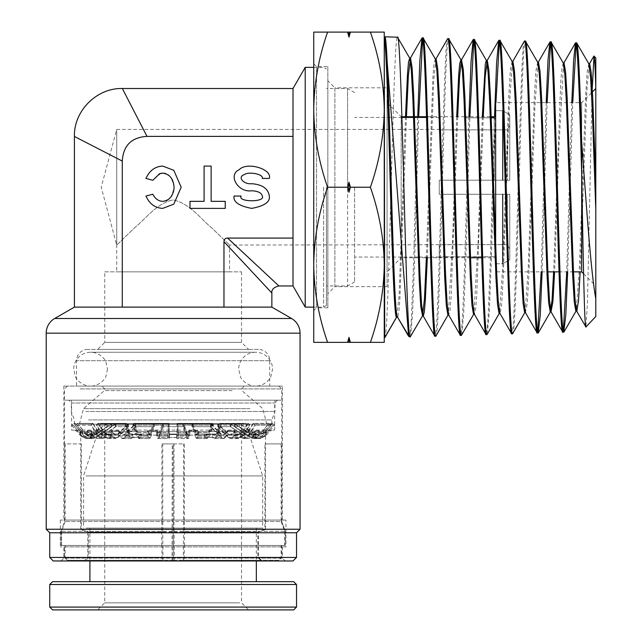 <?xml version="1.0" encoding="UTF-8"?>
<svg xmlns="http://www.w3.org/2000/svg" width="642" height="642" viewBox="0 0 642 642"><rect width="100%" height="100%" fill="white"/><g stroke="black" fill="none" stroke-linecap="round" stroke-linejoin="round"><path stroke-width="0.48" stroke-dasharray="3.21 2.41" d="M239.715 602.846L104.734 602.846L239.715 602.846M106.548 423.744L241.528 423.744L106.548 423.744M190.393 609.9L97.68 609.9L190.393 609.9M243.832 423.744L100.497 423.744L243.832 423.744M85.948 475.923L262.682 475.923L85.948 475.923M85.948 528.101L262.682 528.101L85.948 528.101M52.548 609.9L293.707 609.9M49.731 607.083L296.532 607.083M49.731 584.517L296.532 584.517M92.127 528.101L256.335 528.101L92.127 528.101M92.127 581.692L256.335 581.692L92.127 581.692M52.548 581.692L293.707 581.692M112.053 386.083L244.353 386.083L112.053 386.083M231.786 388.908L104.734 388.908L231.786 388.908M82.425 386.083L278.901 386.083L82.425 386.083M80.009 388.908L281.726 388.908L80.009 388.908M80.009 400.191L281.726 400.191L80.009 400.191M232.091 388.908L104.381 388.908L232.091 388.908M232.091 390.617L104.381 390.617L232.091 390.617M249.987 408.649L83.508 408.649L249.987 408.649M85.811 411.474L274.953 411.474L85.811 411.474M260.451 400.191L71.31 400.191L260.451 400.191M253.494 424.161L79.415 424.161L253.494 424.161M88.476 419.932L271.855 419.932L88.476 419.932M88.476 424.161L271.855 424.161L88.476 424.161M213.457 425.189L212.574 423.375L177.682 423.375L178.307 434.626L169.544 434.482L169.311 432.628L157.739 432.628L158.935 435.148L159.778 434.048L187.384 434.048L188.226 435.148L189.783 430.774L198.795 430.726L198.795 435.116L197.415 438.542L196.572 437.451L205.986 437.451L207.535 438.542L209.741 436.03L213.457 425.189L177.545 425.189L178.307 437.619L169.544 437.419L169.44 438.542L158.751 438.542L159.593 437.451L169.544 437.451C169.448 439.256 169.368 438.783 169.287 436.03L169.095 423.375L134.162 423.375L136.762 429.659L136.762 434.048L137.524 436.03L140.012 438.542L141.617 437.619L137.621 437.451L150.565 437.451L154.337 426.673L135.887 426.673L125.286 437.451L133.809 437.451L132.075 438.542L129.596 436.03L125.431 425.189L96.581 425.189L104.036 436.03L108.37 438.542L111.17 437.619L108.466 437.451L118.032 437.451L115.672 438.542L111.852 435.164L119.083 435.116L122.935 438.542L125.286 437.451M188.226 435.148L178.235 435.148L178.307 434.626L178.211 438.542L188.419 438.542L189.783 435.164L189.783 430.774M91.798 437.451L86.189 438.542L80.78 436.03L71.591 425.189L73.236 425.189L82.024 436.03L87.272 438.542L92.857 437.419L92.857 434.482L88.082 435.148L82.834 432.628L80.41 429.659L80.41 434.048M80.049 435.164L80.049 430.726L81.654 432.628L87.063 435.148L90.843 434.048L97.151 434.048L111.724 423.8L107.037 423.8L90.843 434.048M96.404 437.451L111.724 426.673L107.037 426.673L90.016 437.451L96.404 437.451L92.994 438.542L87.464 435.164L91.485 435.116L92.175 436.03L97.054 438.542L100.457 437.451L105.858 437.451L102.84 438.542L98.531 436.03L91.26 425.189L92.986 423.375L77.361 423.375L85.049 432.628L90.37 435.148L92.986 434.626L88.339 435.148L83.043 432.628L75.427 423.375L73.75 423.375L75.323 423.375L73.236 425.189M80.049 430.886L73.75 423.375L71.591 425.189L73.308 425.189L75.427 423.375M89.968 437.451L106.981 426.673L111.403 426.673L96.067 437.451L92.817 437.451L89.158 438.542L83.925 436.03L75.114 425.189L77.209 423.375L92.649 423.375L98.499 432.628L102.64 435.148L110.336 434.482L110.336 437.419L107.415 438.542L103.282 436.03L96.332 425.189L97.985 423.375L125.912 423.375L128.938 432.628L131.153 435.148L132.252 434.626L140.245 434.482L140.245 437.419L138.688 438.542L136.473 436.03L132.758 425.189L133.64 423.375L168.525 423.375L167.907 434.626L176.67 434.482L176.67 437.451C176.767 439.256 176.847 438.783 176.919 436.03L177.112 423.375L212.045 423.375L208.305 432.628L205.825 435.148L204.597 434.626L212.39 434.482L212.39 437.419L214.139 438.542L216.619 436.03L220.784 425.189L219.797 423.375L247.86 423.375L241.52 432.628L237.195 435.148L235.06 434.626L240.341 434.482L240.341 437.419L243.39 438.542L247.708 436.03L254.962 425.189L253.237 423.375L268.91 423.375L261.222 432.628L255.909 435.148L253.285 434.626L254.994 434.482L255.035 437.451L258.742 438.542L264.039 436.03L272.962 425.189L270.844 423.375L272.513 423.375L274.672 425.189L273.01 425.189L264.223 436.03L258.975 438.542L253.389 437.419L257.089 438.542L262.321 436.03L271.133 425.189L269.038 423.375L253.582 423.375L249.642 429.659L249.642 434.048L248.374 436.03L244.233 438.542L238.647 437.451L246.247 437.451L230.911 426.673L218.296 426.673L228.913 437.451L235.927 437.451L238.816 438.542L242.941 436.03L249.89 425.189L221.121 425.189L217.622 436.03L215.407 438.542L213.971 437.619L209.862 437.451L221.715 437.451L224.082 438.542L227.91 435.164L235.132 435.116L231.28 438.542L228.913 437.451M272.962 425.189L274.672 425.189L266.213 435.276M91.228 437.451L87.529 438.542L82.224 436.03L73.308 425.189M80.049 430.726L80.049 435.116L80.82 436.03L86.229 438.542L90.016 437.451M107.037 426.673L107.037 423.8M111.724 426.673L111.724 423.8M97.151 434.048L93.74 435.148L88.877 432.628L87.464 430.774L91.485 430.726L91.485 435.116M87.464 435.164L87.464 430.774M82.601 429.659L82.601 434.048L84.23 436.03L89.551 438.542L92.986 437.619L92.111 437.451M91.276 437.419L91.276 434.482M92.986 434.626L92.986 437.619M90.674 437.619L90.674 434.626M80.41 429.659L75.323 423.375M77.361 423.375L75.218 425.189L82.601 434.048M80.049 430.774L81.614 432.628L88.082 435.148M91.26 425.189L75.218 425.189M92.857 434.482L89.96 435.148L84.728 432.628L88.532 432.628L93.403 435.148L96.814 434.048L90.803 434.048L87.023 435.148M77.209 423.375L84.728 432.628M88.532 432.628L87.087 430.726L87.087 435.116L87.777 436.03L92.657 438.542L96.067 437.451M111.403 426.673L111.403 423.8L96.814 434.048M106.981 426.673L106.981 423.8L111.403 423.8M90.803 434.048L106.981 423.8M105.858 437.451L108.466 437.451M92.986 423.375L99.189 432.628L103.506 435.148L105.898 434.482L105.898 437.419M110.336 437.419L100.04 437.451L96.629 438.542L91.1 435.164L91.1 430.774L92.504 432.628L97.383 435.148L100.786 434.048L115.367 423.8L127.991 423.8L117.895 434.048L115.536 435.148L112.165 432.628L111.162 430.726L111.644 436.03L115.014 438.542L117.374 437.451L110.304 437.451M91.1 430.774L87.087 430.726M91.1 435.164L87.087 435.116M125.431 425.189L126.418 423.375L98.362 423.375L104.702 432.628L112.823 432.628L116.194 435.148L118.545 434.048L128.625 423.8L115.793 423.8L101.211 434.048L97.801 435.148L92.929 432.628L91.485 430.726M105.898 434.482L111.17 434.626L111.17 437.619M96.589 429.659L96.589 434.048L97.857 436.03L102.006 438.542L104.686 437.619L104.686 434.626M92.649 423.375L91.044 425.189L96.589 434.048M91.044 425.189L75.114 425.189M104.702 432.628L109.036 435.148L111.17 434.626M102.712 429.659L102.712 434.048M104.686 437.619L107.591 437.451M98.362 423.375L96.581 425.189M118.032 437.451L128.625 426.673L115.793 426.673L100.457 437.451M110.336 434.482L108.049 435.148L103.924 432.628L112.165 432.628M97.985 423.375L103.924 432.628M100.04 437.451L115.367 426.673L127.991 426.673L117.374 437.451M115.793 426.673L115.793 423.8M128.625 426.673L128.625 423.8M112.823 432.628L111.852 430.774L111.852 435.164M126.418 423.375L129.981 432.628L132.461 435.148L133.833 434.482L133.809 437.451M132.461 435.148L123.449 435.148L120.078 432.628L119.083 430.726L111.852 430.774M119.083 430.726L119.083 435.116M140.245 437.419L124.58 437.451L122.221 438.542L118.393 435.164L118.393 430.774L119.364 432.628L122.734 435.148L125.094 434.048L135.189 423.8L153.518 423.8L149.072 435.148L147.508 430.726L147.508 435.116L148.888 438.542L149.73 437.451L140.229 437.451M118.393 430.774L111.162 430.726M127.991 426.673L127.991 423.8M115.367 426.673L115.367 423.8M133.833 437.419L137.621 437.451M133.833 434.482L141.617 434.626L141.617 437.619M118.393 435.164L111.162 435.116M127.91 429.659L127.91 434.048L128.593 436.03L130.816 438.542L132.252 437.619L132.252 434.626M125.912 423.375L125.094 425.189L127.91 434.048M125.094 425.189L96.332 425.189M123.449 435.148L125.808 434.048L150.75 434.048L149.915 435.148L148.366 430.774L157.378 430.726L157.378 435.116L158.751 438.542M136.762 429.659L137.91 432.628L140.397 435.148L141.617 434.626M135.887 426.673L135.887 423.8L125.808 434.048M154.337 426.673L154.337 423.8L135.887 423.8M150.75 434.048L154.337 423.8M150.565 437.451L149.73 438.542L148.527 436.03L148.366 430.774M132.252 437.619L136.353 437.451M169.311 432.628L169.095 423.375M157.739 432.628L157.378 430.726M148.366 435.164L157.378 435.116M134.162 423.375L133.103 425.189L136.762 434.048M140.245 434.482L139.025 435.148L136.818 432.628L147.869 432.628M133.64 423.375L136.818 432.628M124.58 437.451L135.189 426.673L153.518 426.673L149.73 437.451M158.935 435.148L169.464 435.148L169.544 434.482L169.544 437.419M133.103 425.189L169.039 425.189M176.67 437.419L158.734 437.451L157.892 438.542L156.52 435.164L156.52 430.774L158.076 435.148L162.522 423.8L182.93 423.8L187.368 435.148L188.925 430.726L188.756 436.03L187.552 438.542L186.71 437.451L176.67 437.451L176.775 438.542L187.552 438.542M156.52 430.774L147.508 430.726M153.518 426.673L153.518 423.8M135.189 426.673L135.189 423.8M156.52 435.164L147.508 435.116M158.076 435.148L167.979 435.148L167.907 434.626L167.907 437.619L172.409 437.451M168.196 429.659L168.003 438.542L157.892 438.542M168.525 423.375L168.196 434.048M168.661 425.189L132.758 425.189M173.813 437.451L187.568 437.451L183.773 426.673L163.365 426.673L159.593 437.451M178.019 429.659L178.019 434.048M187.568 437.451L188.419 438.542M163.365 426.673L163.365 423.8L159.778 434.048M183.773 426.673L183.773 423.8L163.365 423.8M187.384 434.048L183.773 423.8M177.682 423.375L177.545 425.189M189.783 435.164L198.795 435.116M177.112 423.375L176.751 435.148L187.368 435.148M158.734 437.451L162.522 426.673L182.93 426.673L186.71 437.451M205.986 437.451L209.862 437.451M212.574 423.375L209.404 432.628L207.197 435.148L205.97 434.482L205.97 437.419M212.39 437.419L195.738 437.451L196.58 438.542L197.937 435.164L197.937 430.774L196.388 435.148L191.958 423.8L210.399 423.8L220.487 434.048L222.846 435.148L226.217 432.628L227.212 430.726L227.212 435.116L223.368 438.542L221.008 437.451L212.414 437.451M197.937 430.774L188.925 430.726M182.93 426.673L182.93 423.8M162.522 426.673L162.522 423.8M249.89 425.189L248.245 423.375L220.302 423.375L217.285 432.628L226.931 432.628L223.56 435.148L221.201 434.048L211.106 423.8L192.777 423.8L197.23 435.148L198.795 430.726M205.97 434.482L213.971 434.626L213.971 437.619M197.937 435.164L188.925 435.116M209.452 429.659L209.452 434.048L208.69 436.03L206.202 438.542L204.597 437.619L204.597 434.626M212.045 423.375L213.112 425.189L209.452 434.048M213.112 425.189L177.168 425.189M217.285 432.628L215.07 435.148L213.971 434.626M218.304 429.659L218.304 434.048M204.597 437.619L208.602 437.451M220.302 423.375L221.121 425.189M221.715 437.451L211.106 426.673L192.777 426.673L196.572 437.451M212.39 434.482L213.762 435.148L216.234 432.628L226.217 432.628M219.797 423.375L216.234 432.628M195.738 437.451L191.958 426.673L210.399 426.673L221.008 437.451M192.777 426.673L192.777 423.8M211.106 426.673L211.106 423.8M226.931 432.628L227.91 430.774L227.91 435.164M248.245 423.375L242.307 432.628L238.182 435.148L235.895 434.482L235.927 437.451M238.182 435.148L230.759 435.148L234.129 432.628L235.132 430.726L227.91 430.774M235.132 430.726L235.132 435.116M240.341 437.419L228.263 437.451L230.622 438.542L233.993 436.03L234.442 430.774L233.471 432.628L230.101 435.148L227.741 434.048L217.662 423.8L230.486 423.8L245.067 434.048L248.478 435.148L253.357 432.628L254.794 430.726L254.794 435.116L254.104 436.03L249.232 438.542L245.822 437.451L240.373 437.451M234.442 430.774L227.212 430.726M210.399 426.673L210.399 423.8M191.958 426.673L191.958 423.8M235.895 437.419L238.647 437.451M235.895 434.482L241.553 434.626L241.553 437.619M234.442 435.164L227.212 435.116M243.519 429.659L243.519 434.048L242.186 436.03L237.861 438.542L235.06 437.619L235.06 434.626M247.86 423.375L249.642 425.189L243.519 434.048M249.642 425.189L220.784 425.189M230.759 435.148L228.392 434.048L245.493 434.048L248.903 435.148L253.775 432.628L255.179 430.774L259.191 430.726L259.191 435.116L258.493 436.03L253.622 438.542L250.211 437.451L253.43 437.451M249.642 429.659L247.732 432.628L243.591 435.148L241.553 434.626M218.296 426.673L218.296 423.8L228.392 434.048M230.911 426.673L230.911 423.8L218.296 423.8M245.493 434.048L230.911 423.8M246.247 437.451L249.65 438.542L254.529 436.03L255.179 435.164L255.179 430.774M235.06 437.619L237.773 437.451M266.213 430.886L272.513 423.375L270.924 423.375L263.421 432.628L258.172 435.148L253.389 434.482L256.286 435.148L261.519 432.628L269.038 423.375M261.519 432.628L257.747 432.628L259.191 430.726M255.179 435.164L259.191 435.116M253.582 423.375L255.187 425.189L249.642 434.048M240.341 434.482L242.724 435.148L247.042 432.628L253.357 432.628M253.237 423.375L247.042 432.628M228.263 437.451L217.662 426.673L230.486 426.673L245.822 437.451M253.389 434.482L253.389 437.419M255.187 425.189L271.133 425.189M254.994 437.419L249.874 437.451L253.285 438.542L258.156 436.03L258.814 435.164L258.814 430.774L257.402 432.628L252.531 435.148L249.128 434.048L234.555 423.8L239.225 423.8L255.412 434.048L259.199 435.148L264.608 432.628L266.205 430.726L266.205 435.116L265.443 436.03L260.026 438.542L255.035 437.451M258.814 430.774L254.794 430.726M230.486 426.673L230.486 423.8M217.662 426.673L217.662 423.8M255.58 434.626L255.58 437.619M258.814 435.164L254.794 435.116M263.677 429.659L263.677 434.048L262.04 436.03L256.728 438.542L253.285 437.619L253.285 434.626M268.91 423.375L271.06 425.189L263.677 434.048M271.06 425.189L254.962 425.189M254.457 437.451L256.294 437.451L239.281 426.673L234.868 426.673L250.211 437.451M265.836 429.659L265.836 434.048M256.294 437.451L260.074 438.542L265.483 436.03L266.213 435.164L266.213 430.774L264.648 432.628L258.172 435.148M253.285 437.619L254.16 437.451M257.747 432.628L252.868 435.148L249.457 434.048L255.46 434.048L239.281 423.8L234.868 423.8L249.457 434.048M234.868 426.673L234.868 423.8M239.281 426.673L239.281 423.8M255.46 434.048L259.24 435.148M270.924 423.375L273.01 425.189M254.994 434.482L257.932 435.148L263.228 432.628L270.844 423.375M249.874 437.451L234.555 426.673L239.225 426.673L256.246 437.451M239.225 426.673L239.225 423.8M234.555 426.673L234.555 423.8M281.581 400.191L64.537 400.191L281.581 400.191M64.681 443.911L65.123 443.911L65.123 521.473L173.091 521.473L173.091 443.911L184.358 443.911L184.358 521.473L281.726 521.473L281.726 443.911L281.14 443.911L281.14 521.473L173.171 521.473L173.171 443.911L161.904 443.911L161.904 521.473L64.537 521.473L64.681 443.911M278.901 386.083L281.726 388.908L281.726 443.911L264.921 443.911L281.14 443.911M173.171 443.911L174.006 443.911L174.006 529.514L264.921 529.514L264.921 443.911M174.006 443.911L161.904 443.911M67.354 386.083L64.537 388.908L64.537 443.911L80.756 443.911L80.756 529.514L162.739 529.514L162.739 443.911M68.766 400.191L277.488 400.191L68.766 400.191L71.591 403.007L274.672 403.007L71.591 403.007L71.591 430.084L274.672 430.084L71.591 430.084L80.756 431.641L265.507 431.641L80.756 431.641L80.756 443.911L81.341 443.911L65.123 443.911M173.091 443.911L184.358 443.911M81.341 443.911L81.341 529.514L88.395 532.049L88.395 557.441L85.579 560.257L172.032 560.257L172.257 443.911M172.032 560.257L172.947 560.257L173.091 557.441L173.091 521.473M65.123 521.473L61.592 531.343L173.276 531.343M61.592 531.343L61.592 545.451L65.123 545.451L65.123 557.441L67.94 560.257L85.579 560.257M162.739 529.514L162.956 560.257L84.993 560.257L87.818 557.441L87.818 532.049L80.756 529.514M84.993 560.257L67.354 560.257L64.537 557.441L64.537 545.451L61.014 545.451L61.014 531.343L64.537 521.473M161.904 521.473L161.72 531.343L61.014 531.343L61.014 545.451L161.904 545.451L162.049 560.257L162.956 560.257M161.72 531.343L161.72 545.451M88.395 557.441L171.887 557.441M171.887 532.049L88.395 532.049M81.341 529.514L172.257 529.514M277.488 400.191L274.672 403.007L274.672 430.084L265.507 431.641L265.499 529.514L183.524 529.514L183.524 443.911M61.592 545.451L173.276 545.451M163.1 557.441L87.818 557.441M87.818 532.049L163.1 532.049M174.006 529.514L174.367 557.441L174.223 560.257L173.316 560.257L173.171 521.473M281.14 521.473L284.663 531.343L172.987 531.343M284.663 531.343L284.663 545.451L281.14 545.451L281.14 557.441L278.323 560.257L174.223 560.257M264.921 529.514L257.859 532.049L257.859 557.441L260.684 560.257M265.499 529.514L258.445 532.049L258.445 557.441L261.27 560.257L278.901 560.257L281.726 557.441L281.726 545.451L285.249 545.451L285.249 531.343L281.726 521.473M184.358 521.473L184.543 531.343L285.249 531.343L285.249 545.451L184.358 545.451L184.214 560.257L183.299 560.257L261.27 560.257M184.543 531.343L184.543 545.451M183.524 529.514L183.299 560.257M65.123 545.451L173.091 545.451M161.904 545.451L64.537 545.451M257.859 557.441L174.367 557.441M174.367 532.049L257.859 532.049M284.663 545.451L172.987 545.451M183.155 557.441L258.445 557.441M258.445 532.049L183.155 532.049M172.947 560.257L67.94 560.257M65.123 557.441L173.091 557.441M67.354 560.257L162.049 560.257M161.904 557.441L64.537 557.441M281.14 545.451L173.171 545.451M184.358 545.451L281.726 545.451M173.316 560.257L278.323 560.257M281.14 557.441L173.171 557.441M278.901 560.257L184.214 560.257M184.358 557.441L281.726 557.441M354.633 187.231L354.633 281.886L354.633 187.231M327.597 187.231C318.721 212.558 314.099 238.415 313.737 264.801L313.737 32.1L327.597 32.1C318.721 57.427 314.099 83.283 313.737 109.67C314.107 136.112 318.729 161.969 327.597 187.231L347.587 187.231L347.587 285.955L347.587 88.516L347.587 187.231L348.991 192.239L350.404 187.231L370.394 187.231C379.27 161.904 383.892 136.048 384.253 109.67C383.876 83.219 379.262 57.363 370.394 32.1L384.253 32.1L384.253 264.801L384.253 109.67M326.433 187.231L326.433 305.48L326.433 187.231M323.608 187.231L323.608 307.109L323.608 187.231M293.009 187.231L293.009 238.078L293.009 187.231M305.223 307.109L305.223 67.354M293.009 285.955L293.009 238.078L227.605 238.078L278.901 285.955L227.605 238.078C225.254 238.15 224.042 239.354 223.97 241.705L271.855 293.009M439.256 129.411L439.256 129.845L439.256 129.411L116.716 129.411L101.227 187.231L116.716 245.051L135.021 227.404C145.702 218.978 156.327 203.257 173.284 199.927C190.12 203.594 200.681 219.026 211.338 227.493L229.539 245.051L211.226 227.388C200.505 218.914 189.936 203.273 172.971 199.927C156.102 203.634 145.646 218.962 134.924 227.493L116.716 245.051L116.716 129.411L116.716 271.855L229.539 271.855L116.716 271.855M258.453 349.417L87.81 349.417L258.453 349.417A11.283 11.283 0 0 1 269.736 360.7L269.736 386.083L76.526 386.083L269.736 386.083M87.81 349.417A11.283 11.283 0 0 0 76.526 360.7L76.526 386.083M104.734 271.855L241.528 271.855L104.734 271.855L104.734 342.363L241.528 342.363L248.582 349.417L97.68 349.417L248.582 349.417M241.528 271.855L241.528 342.363L104.734 342.363L97.68 349.417M63.831 546.856L282.432 546.856L63.831 546.856L63.831 558.139L282.432 558.139L285.249 560.964L61.014 560.964L285.249 560.964M282.432 546.856L282.432 558.139L63.831 558.139L61.014 560.964M282.432 386.083L63.831 386.083L282.432 386.083L282.432 520.06L63.831 520.06L282.432 520.06M63.831 386.083L63.831 520.06M494.252 205.271L494.252 194.285L439.256 194.285L439.256 180.185L439.256 194.285L507.324 194.285L507.324 244.626L229.539 245.051L229.539 271.855M285.955 520.06L60.308 520.06L285.955 520.06L285.955 546.856L60.308 546.856L285.955 546.856M60.308 520.06L60.308 546.856M162.739 173.131C168.124 172.329 171.92 177.031 174.126 187.231C171.92 197.439 168.124 202.134 162.739 201.339C158.413 201.139 155.115 198.763 152.844 194.213L145.975 196.051C149.482 203.875 155.075 207.992 162.739 208.385L173.797 204.156L181.18 187.231L173.797 170.307L162.739 166.077C155.075 166.479 149.482 170.587 145.975 178.42L152.82 180.29L160.869 173.324M241.111 196.051C237.355 202.326 266.029 202.326 262.265 196.051C261.599 192.857 258.068 191.091 251.688 190.762C238.126 192.897 227.477 174.897 239.225 169.697C246.656 161.471 272.377 168.926 269.319 178.42L262.265 178.42C264.103 174.351 248.671 171.157 244.209 174.68C237.163 176.911 243.551 184.623 251.688 183.708C262.321 184.495 268.195 188.604 269.319 196.051C270.322 201.885 264.448 205.994 251.688 208.385C238.936 205.994 233.062 201.885 234.065 196.051L241.111 196.051M271.855 307.109L74.408 307.109M223.97 241.705L223.97 307.109M507.324 180.185L439.256 180.185L507.324 180.185L507.324 129.845L507.324 180.185L509.772 180.185L509.772 114.782L509.772 180.185L507.324 180.185M439.256 129.845L507.324 129.845L439.256 129.845L439.256 117.422L439.256 129.845M468.315 194.285L494.252 194.285L494.252 234.474M439.256 245.051L439.256 257.041L494.252 256.688L444.834 256.688M493.449 180.185L439.256 180.185L439.256 194.285L509.772 194.285L502.718 194.285L502.718 263.774L495.664 263.774L495.664 255.267L494.252 256.688L495.664 255.267L495.664 194.285L494.252 194.285L495.664 194.285L495.664 255.267L495.664 194.285L509.772 194.285L509.772 259.681L509.772 248.887L507.324 244.626L509.772 248.887L509.772 194.285L509.772 259.681L509.772 194.285L507.324 194.285L507.324 244.626L439.256 244.626L439.256 256.688L443.855 256.688M466.886 180.185L439.256 180.185L439.256 194.285L467.336 194.285M467.858 180.185L492.47 180.185M502.718 110.697L509.772 114.782L502.718 110.697L495.664 110.697L495.664 180.185L495.664 110.697L502.718 110.697L502.718 180.185L494.252 180.185L495.664 180.185L495.664 119.195L494.252 117.783L494.252 180.185L494.252 117.783L464.76 117.783M490.336 117.783L465.739 117.783M502.718 194.285L495.664 194.285M496.322 263.774L502.718 263.774L509.772 259.681L502.718 263.774M502.718 180.185L509.772 180.185L509.772 125.583L507.324 129.845L509.772 125.583L509.772 114.782L509.772 180.185L495.664 180.185M122.285 307.109L122.285 161.086L74.408 136.465L122.285 161.086C123.224 145.573 131.45 137.34 146.986 136.393L122.357 88.516L146.986 136.393L293.009 136.393L293.009 238.078M293.009 136.393L293.009 88.516M211.146 166.077L211.146 201.339L225.246 201.339L225.246 208.385L189.992 208.385L189.992 201.339L204.092 201.339L204.092 166.077L211.146 166.077M300.055 529.233L46.2 529.233M296.532 557.441L49.731 557.441M49.731 532.756L296.532 532.756M53.254 560.964L293.009 560.964M494.252 117.783L495.664 119.195L495.664 110.697M327.837 66.656L327.837 307.815L327.837 66.656L316.554 66.656L316.554 307.815L313.737 310.632M326.433 305.48L323.608 307.109L313.737 307.109L313.737 67.354L323.608 67.354L326.433 68.983M327.837 307.815L316.554 307.815L316.554 66.656L313.737 63.831L313.737 264.801C314.107 291.243 318.729 317.1 327.597 342.363L313.737 342.363L313.737 264.801M387.07 87.81L387.07 286.661L387.07 87.81L334.891 87.81L334.891 286.661L327.837 293.707L327.837 80.756L327.837 293.707M387.07 286.661L334.891 286.661L334.891 87.81L327.837 80.756M401.892 116.716L401.178 116.716L401.178 257.747L387.07 271.855L387.07 102.616L387.07 271.855M418.295 257.747L401.178 257.747L401.178 116.716L387.07 102.616M581.692 271.855L581.692 102.616L591.499 92.809M595.8 180.466L595.8 285.955L595.8 180.466M583.602 273.757L595.8 285.955M495.664 263.774L495.664 102.616L540.845 102.616M541.816 102.616L581.692 102.616L581.692 174.512M496.659 271.855L546.904 271.855M559.005 271.855L572.512 271.855M495.664 257.747L495.664 116.716L495.664 257.747L481.733 257.747M470.474 257.747L419.266 257.747M490.295 116.716L465.699 116.716M464.72 116.716L426.529 116.716M595.8 316.506L595.8 88.516M595.8 87.705L595.8 57.957M592.028 92.287L587.446 302.735L585.953 326.987M567.664 271.855L572.76 102.616M576.131 43.768L576.604 42.789M571.805 102.616L566.717 271.855M563.339 331.112L562.857 332.099M542.089 271.855L547.144 102.616M550.539 42.958L551.021 41.995M546.198 102.616L541.142 271.855M537.747 331.898L537.274 332.901M512.637 333.671C516.898 342.684 521.16 32.116 525.429 41.192M524.482 41.168C520.205 32.084 515.951 342.708 511.682 333.704M487.238 334.305L489.3 312.493L491.355 259.352L495.488 116.716M495.664 111.018L495.945 102.616M499.364 41.369L499.845 40.398M494.533 116.716L490.311 262.337L488.209 315.182L487.15 329.563L486.106 334.498M461.654 335.1L463.717 313.208L465.771 259.89L469.88 116.716M473.78 40.59L474.253 39.595M468.933 116.716L464.728 262.931L462.617 315.88L461.566 330.349L460.507 335.301M435.878 336.071C440.131 345.26 444.4 29.516 448.67 38.793M447.723 38.769C443.453 29.492 439.184 345.091 434.931 336.103M410.479 336.705L412.533 314.676L414.58 261.093L418.688 116.716M422.605 39.002L423.078 37.998M417.733 116.716L413.544 264.039L411.442 317.381L410.39 331.898L409.339 336.898L407.887 334.386M327.597 342.363L370.394 342.363C379.27 317.044 383.892 291.187 384.253 264.801C383.876 238.351 379.262 212.494 370.394 187.231M384.253 264.801L384.253 342.363L370.394 342.363M350.404 342.363L348.991 337.355L347.587 342.363M327.597 32.1L347.587 32.1L348.991 37.108L350.404 32.1L370.394 32.1M350.404 187.231L348.991 182.224L347.587 187.231M350.404 32.1L347.587 32.1M384.253 36.779L384.253 337.684M384.702 337.668C388.956 346.897 393.225 27.887 397.494 37.196M588.875 63.855L587.109 72.337L585.568 97.223L579.421 266.607L576.339 310.311M563.291 63.052L561.886 67.98L560.707 83.059L553.629 271.855M537.699 62.258L535.934 70.853L534.393 96.067L528.246 267.634L525.172 311.9M512.115 61.447L510.35 70.066L508.809 95.417L502.662 268.139L499.58 312.686M482.303 116.716L478.146 240.293L473.997 313.481M456.703 116.716L452.554 240.87L448.405 314.275M435.348 59.048L434.032 63.454L432.933 76.936L426.368 257.747M405.495 116.716L399.091 295.793L396.644 316.988M397.31 316.795L396.539 316.996M589.131 64.553L586.892 90.386L580.167 271.855M563.548 63.759L559.078 144.249L554.6 271.855M537.964 62.964L534.882 106.981L528.735 278.548L527.194 303.875L525.421 312.582M512.372 62.17L509.299 106.444L503.143 279.158L501.611 304.645L500.07 313.585M483.282 116.716L476.685 296.227L475.586 309.741L474.366 314.379M457.674 116.716L451.093 296.989L449.994 310.527L448.67 314.989M436.103 58.887L433.743 79.817L427.339 257.747M406.466 116.716L399.91 298.49L398.818 312.1L397.719 316.787L397.294 316.771M348.991 32.1L348.991 37.108M348.991 182.224L348.991 192.239M348.991 337.355L348.991 342.363M178.083 432.628L189.438 432.628M82.024 436.03L80.78 436.03M83.043 432.628L81.654 432.628M82.224 436.03L80.82 436.03M84.23 436.03L88.123 436.03M82.834 432.628L81.614 432.628M92.175 436.03L98.531 436.03M87.777 436.03L83.925 436.03M92.504 432.628L98.499 432.628M85.049 432.628L88.877 432.628M92.929 432.628L99.189 432.628M101.211 434.048L118.545 434.048M112.302 436.03L104.036 436.03M91.758 436.03L97.857 436.03M119.564 436.03L129.596 436.03M117.895 434.048L100.786 434.048M119.364 432.628L128.938 432.628M111.644 436.03L103.282 436.03M120.078 432.628L129.981 432.628M137.91 432.628L148.711 432.628M137.524 436.03L148.527 436.03M118.85 436.03L128.593 436.03M149.915 434.048L125.094 434.048M156.873 432.628L168.124 432.628M147.676 436.03L136.473 436.03M169.287 436.03L157.555 436.03M189.623 436.03L178.059 436.03M156.688 436.03L168.148 436.03M198.627 436.03L209.741 436.03M176.895 432.628L188.571 432.628M186.525 434.048L158.919 434.048M197.592 432.628L208.305 432.628M188.756 436.03L176.919 436.03M198.442 432.628L209.404 432.628M196.388 434.048L221.201 434.048M227.453 436.03L217.622 436.03M197.776 436.03L208.69 436.03M234.651 436.03L242.941 436.03M220.487 434.048L195.553 434.048M233.471 432.628L241.52 432.628M226.738 436.03L216.619 436.03M234.129 432.628L242.307 432.628M247.732 432.628L253.775 432.628M248.374 436.03L254.529 436.03M233.993 436.03L242.186 436.03M245.067 434.048L227.741 434.048M257.402 432.628L261.222 432.628M254.104 436.03L247.708 436.03M262.321 436.03L258.493 436.03M265.483 436.03L264.223 436.03M258.156 436.03L262.04 436.03M265.443 436.03L264.039 436.03M264.608 432.628L263.228 432.628M255.412 434.048L249.128 434.048M263.421 432.628L264.648 432.628M269.736 360.7L76.526 360.7L269.736 360.7M46.2 333.166L300.055 333.166M291.596 318.504L54.666 318.504M107.551 369.158L105.89 376.469C105.296 379.085 98.924 386.283 90.626 386.083L255.636 386.083C247.339 386.283 240.959 379.085 240.365 376.469L238.712 369.158C238.728 364.889 240.212 361.077 243.157 357.73C246.528 354.159 250.685 352.33 255.636 352.241L90.626 352.241C85.683 352.33 81.526 354.159 78.147 357.73C75.21 361.077 73.726 364.889 73.702 369.158L75.363 376.469C75.957 379.085 82.337 386.283 90.626 386.083L255.636 386.083C263.926 386.283 270.306 379.085 270.9 376.469L272.553 369.158C272.537 364.889 271.052 361.077 268.107 357.73C264.737 354.159 260.58 352.33 255.636 352.241L90.626 352.241C98.924 352.041 105.296 359.239 105.89 361.855L107.551 369.158M241.528 423.744L241.528 602.846L248.582 609.9M104.734 423.744L104.734 602.846L97.68 609.9M100.497 423.744L83.572 475.923L83.572 528.101M89.92 528.101L89.92 560.964M245.758 423.744L262.682 475.923L262.682 528.101M256.335 528.101L256.335 560.964M104.734 388.908L101.909 386.083M79.415 424.161L83.508 408.649L104.381 390.617L104.381 388.908M271.855 424.161L271.855 419.932L274.953 411.474L274.953 400.191M241.528 388.908L244.353 386.083M266.847 424.161L262.755 408.649L241.882 390.617L241.882 388.908M74.408 424.161L74.408 419.932L71.31 411.474L71.31 400.191M87.529 438.542L86.229 438.542M89.551 438.542L92.994 438.542M87.272 438.542L86.189 438.542M89.96 435.148L93.403 435.148M89.158 438.542L92.657 438.542M102.84 438.542L97.054 438.542M103.506 435.148L97.801 435.148M116.194 435.148L109.036 435.148M88.339 435.148L87.063 435.148M93.74 435.148L90.37 435.148M108.37 438.542L115.672 438.542M102.006 438.542L96.629 438.542M108.049 435.148L115.536 435.148M97.383 435.148L102.64 435.148M132.075 438.542L122.935 438.542M107.415 438.542L115.014 438.542M149.915 435.148L140.397 435.148M140.012 438.542L149.73 438.542M130.816 438.542L122.221 438.542M139.025 435.148L149.072 435.148M122.734 435.148L131.153 435.148M138.688 438.542L148.888 438.542M207.535 438.542L197.415 438.542M207.197 435.148L197.23 435.148M223.56 435.148L215.07 435.148M215.407 438.542L224.082 438.542M206.202 438.542L196.58 438.542M213.762 435.148L222.846 435.148M196.388 435.148L205.825 435.148M238.816 438.542L231.28 438.542M214.139 438.542L223.368 438.542M248.903 435.148L243.591 435.148M244.233 438.542L249.65 438.542M237.861 438.542L230.622 438.542M242.724 435.148L248.478 435.148M230.101 435.148L237.195 435.148M243.39 438.542L249.232 438.542M257.089 438.542L253.622 438.542M258.975 438.542L260.074 438.542M256.728 438.542L253.285 438.542M257.932 435.148L259.199 435.148M252.531 435.148L255.909 435.148M258.742 438.542L260.026 438.542M256.286 435.148L252.868 435.148M63.799 523.551L61.014 531.343M282.464 523.551L285.249 531.343M354.633 281.886L347.587 285.955L326.433 285.955M439.256 257.041L419.242 257.041M418.263 257.041L354.633 257.041M439.256 117.422L426.545 117.422M401.916 117.422L354.633 117.422M354.633 92.584L347.587 88.516L326.433 88.516"/><path stroke-width="0.96" d="M290.513 609.9L52.548 609.9L49.731 607.083L296.532 607.083L293.707 609.9L290.513 609.9M49.731 584.517L52.548 581.692L293.707 581.692L296.532 584.517L49.731 584.517L49.731 607.083M313.737 63.831L313.737 67.354L305.223 67.354L305.223 307.109L293.009 285.955L278.901 285.955C273.821 287.231 271.47 289.582 271.855 293.009L271.855 307.109L291.596 318.504A16.925 16.925 0 0 1 300.055 333.166L46.2 333.166A16.925 16.925 0 0 1 54.666 318.504L291.596 318.504M293.009 285.955L293.009 136.393L146.986 136.393C131.466 137.324 123.24 145.557 122.285 161.086L122.285 307.109L271.855 307.109M293.009 136.393L293.009 88.516L122.357 88.516C96.798 87.802 73.694 110.905 74.408 136.465L74.408 307.109L122.285 307.109M74.408 307.109L54.666 318.504M296.532 557.441L293.009 560.964L53.254 560.964L49.731 557.441L296.532 557.441L296.532 532.756L49.731 532.756L46.2 529.233L300.055 529.233L300.055 333.166M296.532 532.756L300.055 529.233M49.731 557.441L49.731 532.756M46.2 529.233L46.2 333.166M162.739 201.339C169.255 200.577 173.043 196.195 174.094 188.202C173.749 179.206 169.961 174.183 162.739 173.131L159.577 173.685L152.82 180.29L145.975 178.42C149.482 170.587 155.075 166.479 162.739 166.077L173.797 170.307L181.18 187.231L173.797 204.156L162.739 208.385C155.075 207.992 149.482 203.875 145.975 196.051L152.844 194.213C155.115 198.763 158.413 201.139 162.739 201.339L163.028 201.331M241.111 196.051C237.355 202.326 266.029 202.326 262.265 196.051C261.599 192.857 258.068 191.091 251.688 190.762C238.126 192.897 227.477 174.897 239.225 169.697C246.656 161.471 272.377 168.926 269.319 178.42L262.265 178.42C264.103 174.351 248.671 171.157 244.209 174.68C237.163 176.911 243.551 184.623 251.688 183.708C262.321 184.495 268.195 188.604 269.319 196.051C270.322 201.885 264.448 205.994 251.688 208.385C238.936 205.994 233.062 201.885 234.065 196.051L241.111 196.051M443.855 256.688L444.834 256.688M494.252 234.474L494.252 205.271M467.336 194.285L468.315 194.285M466.886 180.185L467.858 180.185M492.47 180.185L493.449 180.185M494.252 117.783L490.336 117.783M465.739 117.783L464.76 117.783M495.664 194.285L495.664 263.774L496.322 263.774M502.718 263.774L502.718 194.285M293.009 238.078L227.605 238.078C225.254 238.142 224.042 239.354 223.97 241.705L223.97 307.109M225.246 208.385L225.246 201.339L211.146 201.339L211.146 166.077L204.092 166.077L204.092 201.339L189.992 201.339L189.992 208.385L225.246 208.385M271.855 293.009L223.97 241.705M227.605 238.078L278.901 285.955L227.605 238.078M122.285 161.086L74.408 136.465L122.285 161.086M146.986 136.393L122.357 88.516L146.986 136.393M162.739 173.131L160.869 173.324M495.664 110.697L495.664 180.185M502.718 180.185L502.718 110.697M313.737 264.801L313.737 109.67C314.099 136.048 318.721 161.904 327.597 187.231C318.729 212.494 314.107 238.351 313.737 264.801L313.737 342.363L327.597 342.363C318.721 317.044 314.099 291.187 313.737 264.801L313.737 310.632L313.737 307.109L305.223 307.109M591.499 92.809L595.8 88.516L595.8 180.466L595.8 87.705C595.198 67.562 594.612 57.018 594.019 56.071L592.028 92.287M572.512 271.855L581.692 271.855L583.602 273.757M540.845 102.616L541.816 102.616M495.68 271.855L496.659 271.855M546.904 271.855L559.005 271.855M495.664 102.616L495.664 263.774M481.733 257.747L470.474 257.747M419.266 257.747L418.295 257.747M495.664 116.716L490.295 116.716M465.699 116.716L464.72 116.716M426.529 116.716L401.892 116.716M594.019 56.071L595.8 57.957L595.8 316.506L585.953 326.987L576.596 310.977L575.023 299.244L573.458 271.068L567.175 98.146L565.61 72.073L564.037 62.884L563.548 63.759M396.644 316.988L384.702 337.668L384.277 37.26L385.256 37.292L408.617 336.296L410.286 336.873C406.025 346.247 401.748 27.943 397.494 37.196L409.757 58.245L408.529 61.977L407.518 73.613L405.495 116.716M397.494 37.196L384.253 36.779L384.253 109.67C383.876 136.112 379.262 161.969 370.394 187.231C379.27 212.558 383.892 238.415 384.253 264.801C383.876 291.243 379.262 317.1 370.394 342.363L384.253 342.363L384.253 109.67C383.892 83.283 379.27 57.427 370.394 32.1L350.404 32.1L348.991 37.108L347.587 32.1L350.404 32.1M396.965 316.626L384.887 337.507L384.253 337.684L384.253 264.801M585.953 326.987C584.509 330.662 583.096 254.994 581.7 174.752L581.7 142.059C579.999 83.773 578.306 42.067 576.604 42.789L588.875 63.855L590.608 77.73L592.333 111.05L595.8 209.894M576.604 42.789L575.457 42.934L573.635 60.196L571.805 102.616M581.7 174.752C579.678 102.271 577.672 41.208 575.649 42.765M554.6 271.855L552.923 301.491L551.013 311.787L562.657 331.93L563.804 332.075C559.543 341.062 555.274 33.095 551.021 41.995L563.291 63.052L564.856 74.825L566.429 103.113L572.712 276.196L574.285 302.157L575.858 311.209L576.596 310.977M551.021 41.995L549.865 42.139L548.027 59.682L546.198 102.616M562.857 332.099C558.596 341.095 554.327 33.063 550.066 41.963M511.891 61.255L512.862 61.287L514.435 70.596L516.008 97.014L522.283 272.192L523.856 300.721L525.421 312.582L537.073 332.733L538.229 332.869C533.951 342.017 529.69 32.204 525.429 41.192L537.699 62.258L539.272 74.079L540.837 102.519L547.12 276.718L548.693 302.872L550.266 312.012L551.245 311.988M525.429 41.192L524.281 41.329L512.372 62.17M537.274 332.901C533.004 342.042 528.743 32.164 524.482 41.168M499.58 312.686L499.091 313.617L500.07 313.585L511.489 333.535L512.637 333.671C508.368 342.788 504.098 31.442 499.845 40.398L512.115 61.447L513.68 73.357L515.253 101.99L521.537 277.328L523.11 303.634L524.683 312.806L525.654 312.774M499.845 40.398L498.69 40.534L496.611 62.723L494.533 116.716M511.682 333.704C507.421 342.828 503.151 31.41 498.898 40.366M473.997 313.481L473.507 314.403L474.486 314.379L485.906 334.33L487.053 334.474C482.776 343.647 478.515 30.495 474.253 39.595L486.524 60.653L488.097 72.602L489.661 101.388L495.953 277.858L497.518 304.356L499.091 313.617M474.253 39.595L473.114 39.732L471.027 62.114L468.933 116.716M486.106 334.498C481.821 343.671 477.568 30.471 473.306 39.563M435.124 58.855L436.103 58.887L437.675 68.341L439.24 95.257L445.524 273.917L447.097 302.968L448.67 314.989L460.314 335.14L461.462 335.268C457.2 344.569 452.923 29.701 448.67 38.793L460.932 59.85L459.712 63.47L458.709 74.777L456.703 116.716M448.67 38.793L447.522 38.937L435.87 59.08M460.507 335.301C456.253 344.602 451.976 29.652 447.723 38.769M409.54 58.053L410.519 58.085L412.092 67.643L413.657 94.751L419.94 274.447L421.513 303.674L423.078 315.784L434.73 335.935L435.878 336.071C431.601 345.308 427.347 28.874 423.078 37.998L435.348 59.048L436.913 71.118L438.486 100.248L444.778 278.997L446.351 305.841L447.923 315.214L448.894 315.182M423.078 37.998L421.938 38.127L419.836 61.022L417.733 116.716M434.931 336.103C430.646 345.227 426.392 28.826 422.131 37.966M563.804 332.075L565.835 314.508L567.664 271.855M572.76 102.616L576.131 43.768M566.717 271.855L563.339 331.112M538.229 332.869L540.251 315.062L542.089 271.855M547.144 102.616L550.539 42.958M541.142 271.855L537.747 331.898M512.637 333.671L524.683 312.806M487.053 334.474L499.316 313.416M495.488 116.716L495.664 111.018M495.945 102.616L499.364 41.369M461.462 335.268L473.732 314.211M469.88 116.716L473.78 40.59M435.878 336.071L447.923 315.214M410.286 336.873L422.556 315.808L420.759 306.579L419.194 279.583L412.902 99.735L411.329 70.403L409.757 58.245M418.688 116.716L422.605 39.002M350.404 342.363L347.587 342.363L348.991 337.355L350.404 342.363L370.394 342.363M327.597 342.363L347.587 342.363M327.597 32.1L313.737 32.1L313.737 109.67C314.107 83.219 318.729 57.363 327.597 32.1L347.587 32.1M384.253 109.67L384.253 32.1L370.394 32.1M327.597 187.231L347.587 187.231L348.991 182.224L350.404 187.231L370.394 187.231M350.404 187.231L348.991 192.239L347.587 187.231M581.7 142.059C586.178 202.519 590.817 272.232 595.8 298.666M576.339 310.311L575.858 311.209M553.629 271.855L552.056 300.087L550.266 312.012M525.172 311.9L524.907 312.606M499.837 313.392L498.272 301.483L496.699 272.778L490.416 96.396L488.843 69.817L487.278 60.484L486.299 60.46L485.296 64.232L482.303 116.716M473.507 314.403L471.934 305.102L470.361 278.459L464.078 100.858L462.505 71.88L460.932 59.85M448.405 314.275L448.14 315.021M426.368 257.747L424.458 298.779L422.556 315.808M407.887 334.386L397.31 316.795M595.8 180.466L592.71 97.56L591.17 72.482L589.621 63.686L589.131 64.553M580.167 271.855L578.498 300.889L576.829 311.177M551.013 311.787L549.44 299.999L547.867 271.638L541.591 97.528L540.018 71.302L538.445 62.089L537.964 62.964M487.278 60.484L485.159 77.136L483.282 116.716M474.253 314.179L472.681 302.197L471.116 273.323L464.832 95.883L463.259 69.119L461.462 59.883L459.568 76.542L457.674 116.716M427.339 257.747L425.325 300.448L424.314 312.02L423.311 315.976L422.332 316.008M410.519 58.085L408.376 75.395L406.466 116.716M396.748 316.811C394.613 322.501 392.487 262.57 390.352 187.32C388.33 116.675 386.307 45.293 384.277 37.26M397.719 316.787C395.592 322.469 393.458 262.554 391.331 187.32C389.301 116.7 387.286 45.325 385.256 37.292M348.991 192.239L348.991 182.224M348.991 37.108L348.991 32.1M348.991 342.363L348.991 337.355M581.692 174.512L581.692 271.855M89.92 560.964L89.92 581.692M296.532 584.517L296.532 607.083M256.335 560.964L256.335 581.692M419.242 257.041L418.263 257.041M426.545 117.422L401.916 117.422M293.009 88.516L305.223 67.354M588.65 63.654L589.621 63.686M563.066 62.852L564.037 62.884M537.474 62.057L538.445 62.089M460.715 59.658L461.694 59.682M564.005 331.898L576.083 311.009M538.413 332.708L550.491 311.819M589.388 63.887L593.882 56.119M563.804 63.085L575.457 42.934M538.213 62.282L549.865 42.139M487.045 60.685L498.69 40.534M461.462 59.883L473.114 39.732M410.294 58.278L421.938 38.127M396.539 316.996L397.518 316.963M397.294 316.771L408.617 336.296"/></g></svg>
